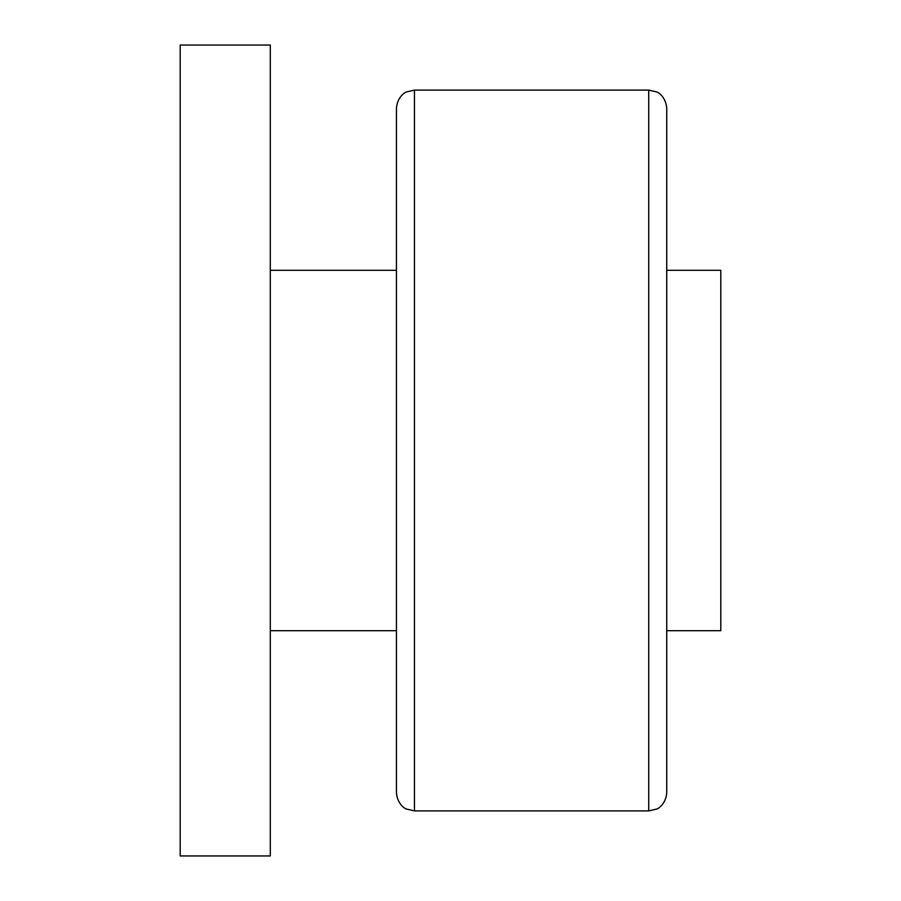 <?xml version="1.0" encoding="UTF-8"?>
<svg xmlns="http://www.w3.org/2000/svg" width="901" height="901" viewBox="0 0 901 901"><rect width="100%" height="100%" fill="white"/><g stroke="black" fill="none" stroke-linecap="round" stroke-linejoin="round"><path stroke-width="1.35" d="M666.74 108.12L666.74 792.88C665.591 805.629 656.412 809.436 656.649 809.064L648.72 810.9L648.72 90.1L656.649 91.936C656.412 91.564 665.591 95.371 666.74 108.12M396.44 450.5L396.44 108.12C397.589 95.371 406.768 91.564 406.531 91.936L414.46 90.1L414.46 810.9L406.531 809.064C406.768 809.436 397.589 805.629 396.44 792.88L396.44 450.5M666.74 270.3L720.8 270.3L720.8 630.7L666.74 630.7M270.3 855.95L270.3 45.05L180.2 45.05L180.2 855.95L270.3 855.95M414.46 90.1L648.72 90.1M270.3 270.3L396.44 270.3M270.3 630.7L396.44 630.7M414.46 810.9L648.72 810.9"/></g></svg>
